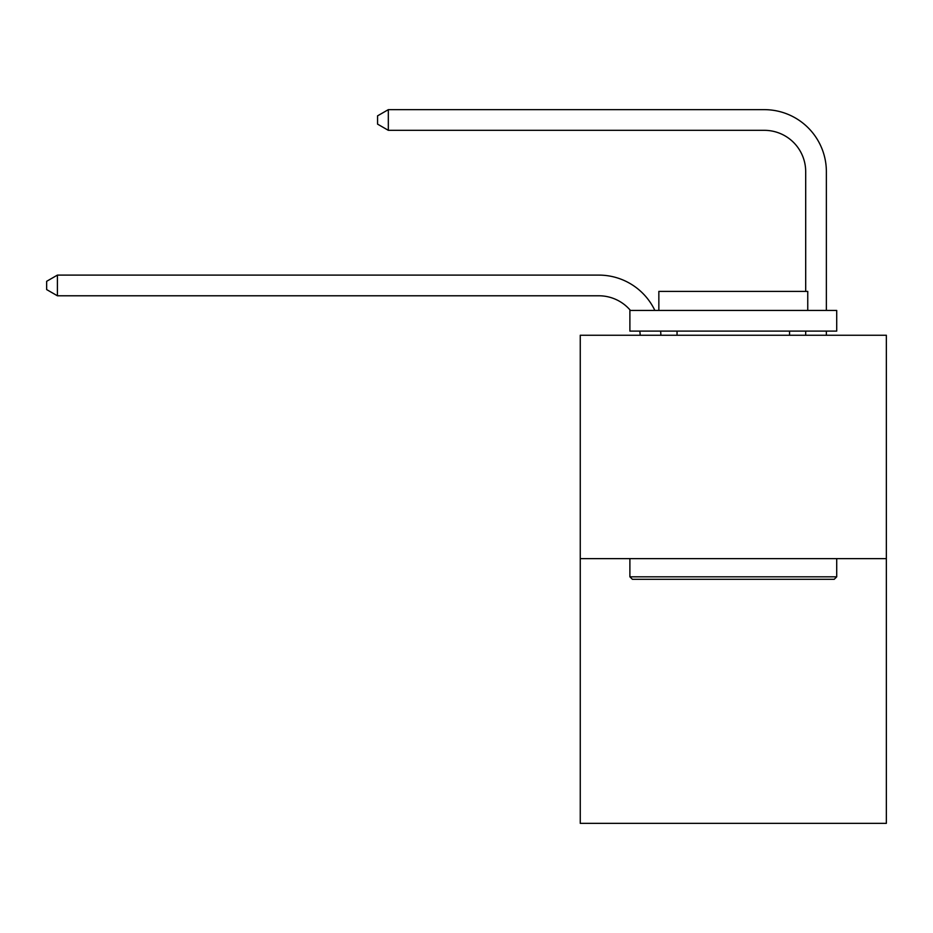 <?xml version="1.0" encoding="UTF-8"?>
<svg xmlns="http://www.w3.org/2000/svg" width="933" height="933" viewBox="0 0 933 933"><rect width="100%" height="100%" fill="white"/><g stroke="black" fill="none" stroke-linecap="round" stroke-linejoin="round"><path stroke-width="1.4" d="M886.35 558.622L886.35 335.25L580.256 335.25L580.256 823.349L886.35 823.349L886.35 558.622L580.256 558.622M640.19 335.25A41.367 41.367 0 0 0 639.793 331.11A41.367 41.367 179.6 0 1 640.19 335.25A41.367 41.367 179.6 0 0 639.793 331.11A41.367 41.367 179.6 0 1 640.19 335.25A41.367 41.367 179.6 0 0 639.793 331.11A41.367 41.367 179.6 0 1 640.19 335.25A41.367 41.367 179.6 0 0 639.793 331.11A41.367 41.367 179.6 0 1 640.19 335.25A41.367 41.367 179.6 0 0 639.793 331.11A41.367 41.367 179.6 0 1 640.19 335.25A41.367 41.367 179.6 0 0 639.793 331.11A41.367 41.367 179.6 0 1 640.19 335.25A41.367 41.367 179.6 0 0 639.793 331.11A41.367 41.367 179.6 0 1 640.19 335.25A41.367 41.367 179.6 0 0 639.793 331.11A41.367 41.367 179.6 0 1 640.19 335.25A41.367 41.367 179.6 0 0 639.793 331.11A41.367 41.367 179.6 0 1 640.19 335.25A41.367 41.367 179.6 0 0 639.793 331.11A41.367 41.367 179.6 0 1 640.19 335.25A41.367 41.367 179.6 0 0 639.793 331.11A41.367 41.367 179.6 0 1 640.19 335.25A41.367 41.367 179.6 0 0 639.793 331.11A41.367 41.367 179.6 0 1 640.19 335.25A41.367 41.367 179.6 0 0 639.793 331.11A41.367 41.367 179.6 0 1 640.19 335.25A41.367 41.367 179.6 0 0 639.793 331.11A41.367 41.367 179.6 0 1 640.19 335.25A41.367 41.367 179.6 0 0 639.793 331.11A41.367 41.367 179.6 0 1 640.19 335.25A41.367 41.367 179.6 0 0 639.793 331.11A41.367 41.367 179.6 0 1 640.19 335.25A41.367 41.367 179.6 0 0 639.793 331.11A41.367 41.367 179.6 0 1 640.19 335.25A41.367 41.367 179.6 0 0 639.793 331.11A41.367 41.367 179.6 0 1 640.19 335.25A41.367 41.367 179.6 0 0 639.793 331.11A41.367 41.367 179.6 0 1 640.19 335.25A41.367 41.367 179.6 0 0 639.793 331.11A41.367 41.367 179.6 0 1 640.19 335.25A41.367 41.367 179.6 0 0 639.793 331.11A41.367 41.367 179.6 0 1 640.19 335.25A41.367 41.367 179.6 0 0 639.793 331.11M630.44 310.432A41.367 41.367 179.6 0 0 598.869 295.784A41.367 41.367 179.6 0 1 630.44 310.432A41.367 41.367 179.6 0 0 598.869 295.784A41.367 41.367 179.6 0 1 630.44 310.432A41.367 41.367 179.6 0 0 598.869 295.784A41.367 41.367 179.6 0 1 630.44 310.432A41.367 41.367 179.6 0 0 598.869 295.784A41.367 41.367 179.6 0 1 630.44 310.432A41.367 41.367 179.6 0 0 598.869 295.784A41.367 41.367 179.6 0 1 630.44 310.432A41.367 41.367 179.6 0 0 598.869 295.784A41.367 41.367 179.6 0 1 630.44 310.432A41.367 41.367 179.6 0 0 598.869 295.784A41.367 41.367 179.6 0 1 630.44 310.432A41.367 41.367 179.6 0 0 598.869 295.784A41.367 41.367 179.6 0 1 630.44 310.432A41.367 41.367 179.6 0 0 598.869 295.784A41.367 41.367 179.6 0 1 630.44 310.432A41.367 41.367 179.6 0 0 598.869 295.784A41.367 41.367 179.6 0 1 630.44 310.432A41.367 41.367 179.6 0 0 598.869 295.784A41.367 41.367 179.6 0 1 630.44 310.432A41.367 41.367 179.6 0 0 598.869 295.784A41.367 41.367 179.6 0 1 630.44 310.432A41.367 41.367 179.6 0 0 598.869 295.784A41.367 41.367 179.6 0 1 630.44 310.432A41.367 41.367 179.6 0 0 598.869 295.784A41.367 41.367 179.6 0 1 630.44 310.432A41.367 41.367 179.6 0 0 598.869 295.784A41.367 41.367 179.6 0 1 630.44 310.432A41.367 41.367 179.6 0 0 598.869 295.784A41.367 41.367 179.6 0 1 630.44 310.432A41.367 41.367 179.6 0 0 598.869 295.784A41.367 41.367 179.6 0 1 630.44 310.432A41.367 41.367 179.6 0 0 598.869 295.784A41.367 41.367 179.6 0 1 630.44 310.432A41.367 41.367 179.6 0 0 598.869 295.784A41.367 41.367 179.6 0 1 630.44 310.432A41.367 41.367 179.6 0 0 598.869 295.784A41.367 41.367 179.6 0 1 630.44 310.432A41.367 41.367 179.6 0 0 598.869 295.784A41.367 41.367 179.6 0 1 630.44 310.432A41.367 41.367 0 0 0 598.869 295.784L57.403 295.784L46.65 289.58L46.65 281.311L57.403 275.107L598.869 275.107A62.045 62.045 -0.4 0 1 654.861 310.432M805.692 291.399L805.692 171.695A41.367 41.367 0 0 0 764.325 130.328L388.326 130.328L377.562 124.124L377.562 115.855L388.326 109.651L764.325 109.651A62.045 62.045 0.4 0 1 826.37 171.695L826.37 310.432M57.403 275.107L598.869 275.107L57.403 275.107L598.869 275.107L57.403 275.107L598.869 275.107L57.403 275.107L598.869 275.107L57.403 275.107L598.869 275.107L57.403 275.107L598.869 275.107L57.403 275.107L598.869 275.107L57.403 275.107L598.869 275.107L57.403 275.107L598.869 275.107L57.403 275.107L598.869 275.107L57.403 275.107L598.869 275.107L57.403 275.107L598.869 275.107L57.403 275.107L598.869 275.107L57.403 275.107L598.869 275.107L57.403 275.107L598.869 275.107L57.403 275.107L598.869 275.107L57.403 275.107L598.869 275.107L57.403 275.107L598.869 275.107L57.403 275.107L598.869 275.107L57.403 275.107L598.869 275.107L57.403 275.107L598.869 275.107L57.403 275.107L57.403 295.784M834.23 579.3L632.376 579.3L629.892 576.816L836.714 576.816L834.23 579.3M629.892 310.432L836.714 310.432L836.714 331.11L629.892 331.11L629.892 310.432M807.756 310.432L807.756 291.399L658.85 291.399L658.85 310.432M629.892 558.622L629.892 576.816M836.714 558.622L836.714 576.816M677.043 331.11L677.043 335.25M789.551 331.11L789.551 335.25M660.622 331.11A62.045 62.045 -0.4 0 1 660.879 335.25M826.37 331.11L826.37 335.25M805.692 335.25L805.692 331.11M805.692 171.695A41.367 41.367 -179.6 0 0 764.325 130.328M388.326 109.651L388.326 130.328"/></g></svg>
